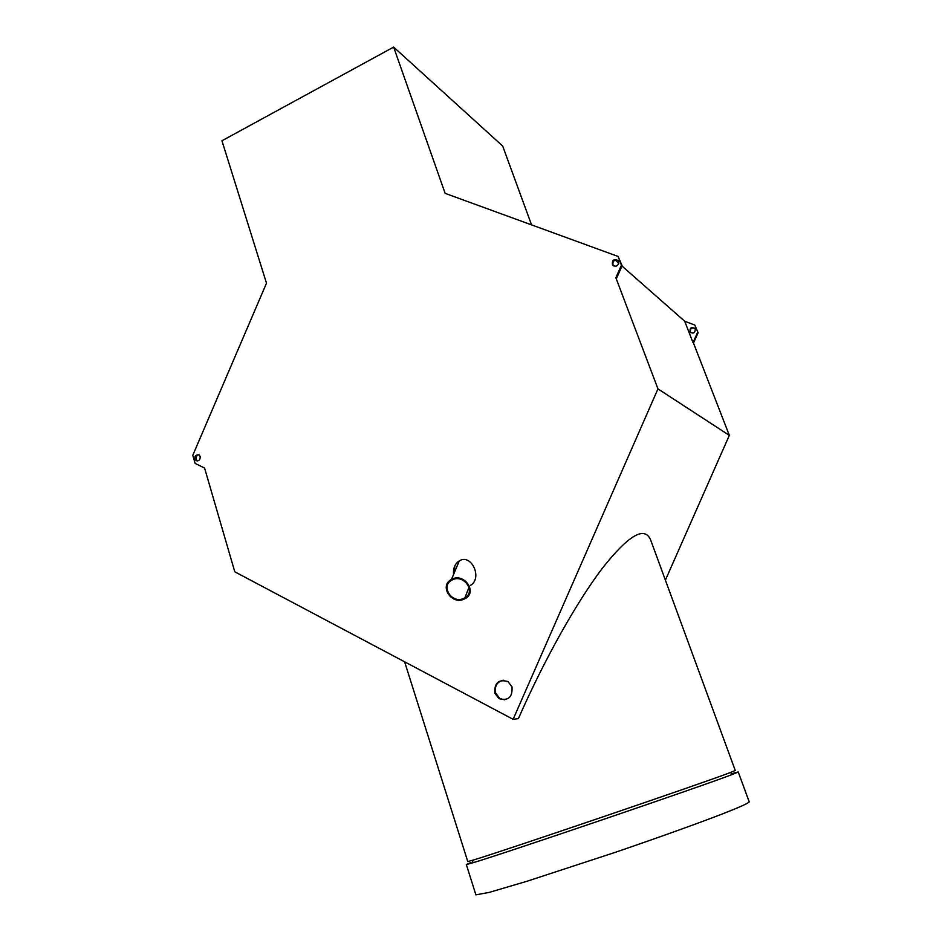 <?xml version="1.0" encoding="UTF-8"?>
<svg xmlns="http://www.w3.org/2000/svg" width="942" height="942" viewBox="0 0 942 942"><rect width="100%" height="100%" fill="white"/><g stroke="black" fill="none" stroke-linecap="round" stroke-linejoin="round"><path stroke-width="1.41" d="M531.559 224.891L502.675 146.045L393.638 47.1L221.947 140.77L266.492 283.189L192.78 455.304L195.135 463.405L204.579 468.056L234.782 571.806L513.119 719.311L518.394 718.616C544.123 659.965 576.563 602.232 602.221 568.438C628.632 534.974 644.799 525.565 650.745 540.225L735.266 770.497L730.227 772.581C704.934 782.437 500.296 852.098 473.32 860.046L467.774 861.565L404.613 661.814M698.093 332.714L694.807 325.061L684.704 321.246L693.018 342.664L693.489 343.053L698.093 332.714L694.807 325.061M665.393 580.142L729.332 435.357L693.489 343.053M694.796 328.263C691.145 327.522 689.744 328.958 690.604 332.573L690.769 332.785M621.426 265.138L622.097 265.738L616.551 278.314L615.868 277.737L621.426 265.138L618.117 256.459L445.142 193.357L393.638 47.1M513.119 719.311L657.952 388.881L615.868 277.737M657.952 388.881L729.332 435.357M615.232 260.074L618.823 263.242M621.979 266.021L684.704 321.246M622.097 265.738L618.117 256.459M470.482 585.371C482.905 578.2 471.377 553.189 459.296 560.879C454.927 563.728 453.02 568.262 453.561 574.455M512.001 686.824L507.95 681.561C498.577 678.97 494.209 682.879 494.844 693.265L499.072 698.658C508.374 701.072 512.683 697.127 512.001 686.824M618.67 261.311L618.27 260.569C613.772 258.567 611.853 260.098 612.512 265.138C616.409 267.245 618.458 265.962 618.67 261.311M200.187 456.446L199.045 454.833C194.994 454.75 193.97 456.658 195.995 460.556C198.88 461.286 200.281 459.908 200.187 456.446M733.783 773.088L738.234 771.969L749.22 801.854C748.76 803.079 739.764 807.117 722.243 814.006C697.056 823.72 657.163 838.027 614.561 852.569L527.002 881.253L489.298 892.38L475.898 894.853M738.234 771.969L733.194 774.124C707.76 784.262 499.201 855.265 471.918 863.072L466.325 864.532L470.517 862.695M504.771 699.835L499.943 698.587L495.716 693.194C494.373 686.235 496.881 681.902 503.24 680.206M454.068 573.278L454.845 565.789M693.018 342.664L697.633 332.302M695.29 329.088L694.949 328.464C691.145 326.744 689.544 327.981 690.133 332.173C693.418 333.974 695.137 332.938 695.29 329.088M618.14 260.392C613.843 259.674 612.194 261.452 613.207 265.738L613.348 265.915M198.833 454.715C195.724 456.034 195.182 458.071 197.208 460.826L197.42 460.944M458.201 561.597L458.471 562.833M463.417 598.594L464.865 597.876C476.57 591.576 463.311 573.313 451.889 580.107C440.267 585.794 451.642 603.928 463.417 598.594M463.794 599.265L465.36 598.488C477.865 591.741 463.688 572.194 451.465 579.448C438.984 585.535 451.171 604.988 463.794 599.265M475.91 894.9L466.325 864.532M473.32 860.046L471.918 863.072M730.227 772.581L733.194 774.124M612.512 265.138L613.207 265.738M195.995 460.556L197.208 460.826M464.865 597.876L469.034 587.243M451.465 579.448L459.296 560.879M499.943 698.587L499.072 698.658"/></g></svg>
